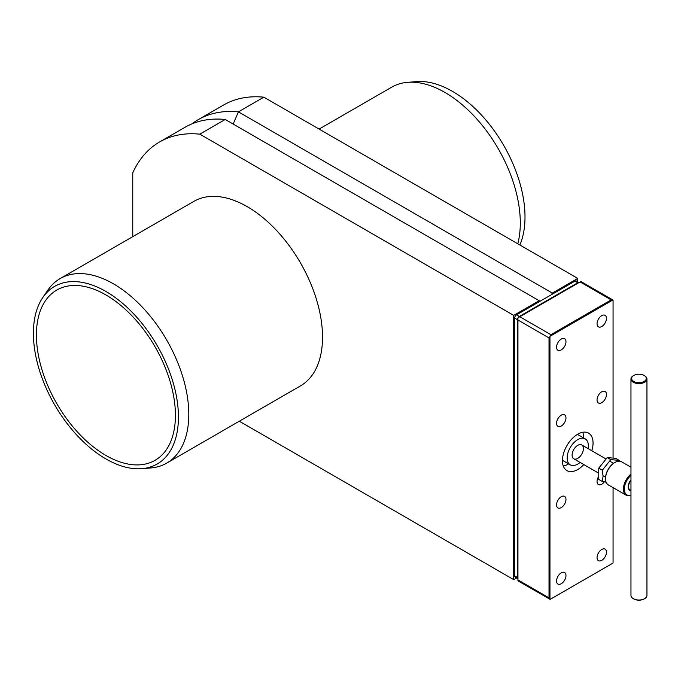 <?xml version="1.0" encoding="UTF-8"?>
<svg xmlns="http://www.w3.org/2000/svg" width="681" height="681" viewBox="0 0 681 681"><rect width="100%" height="100%" fill="white"/><g stroke="black" fill="none" stroke-linecap="round" stroke-linejoin="round"><path stroke-width="1.02" d="M577.743 445.331A7.993 4.614 -60 0 1 582.638 452.295A7.993 4.614 -60 0 1 572.849 457.947A7.993 4.614 -60 0 1 577.743 445.331M588.078 448.592A14.982 8.649 120 0 0 585.234 438.879A14.982 8.649 120 0 0 570.252 447.536A14.982 8.649 120 0 0 570.252 464.834A14.982 8.649 120 0 0 577.743 464.093A14.982 8.649 120 0 0 580.084 462.433M563.289 466.017A21.639 12.496 120 0 0 568.329 464.093A21.639 12.496 120 0 0 568.644 463.906M583.626 437.951A21.639 12.496 120 0 0 582.774 432.265M591.798 450.745A21.639 12.496 120 0 0 588.563 433.116A21.639 12.496 120 0 0 566.924 445.612A21.639 12.496 120 0 0 566.924 470.605A21.639 12.496 120 0 0 577.743 469.532A21.639 12.496 120 0 0 583.804 464.587M561.263 426.034A6.657 3.848 120 0 0 565.613 420.16A6.657 3.848 120 0 0 564.592 414.823A6.657 3.848 120 0 0 557.935 418.67A6.657 3.848 120 0 0 557.935 426.357A6.657 3.848 120 0 0 561.263 426.034M561.263 583.711A6.657 3.848 120 0 0 565.613 577.846A6.657 3.848 120 0 0 564.592 572.508A6.657 3.848 120 0 0 557.935 576.356A6.657 3.848 120 0 0 557.935 584.043A6.657 3.848 120 0 0 561.263 583.711M598.31 477.058A6.657 3.848 120 0 0 598.429 484.54A6.657 3.848 120 0 0 601.757 484.208A6.657 3.848 120 0 0 604.311 481.876M601.757 326.522A6.657 3.848 120 0 0 606.107 320.657A6.657 3.848 120 0 0 605.086 315.32A6.657 3.848 120 0 0 598.429 319.168A6.657 3.848 120 0 0 598.429 326.854A6.657 3.848 120 0 0 601.757 326.522M601.757 402.65A6.657 3.848 120 0 0 606.107 396.785A6.657 3.848 120 0 0 605.086 391.447A6.657 3.848 120 0 0 598.429 395.286A6.657 3.848 120 0 0 598.429 402.982A6.657 3.848 120 0 0 601.757 402.65M601.757 560.335A6.657 3.848 120 0 0 606.107 554.462A6.657 3.848 120 0 0 605.086 549.133A6.657 3.848 120 0 0 598.429 552.972A6.657 3.848 120 0 0 598.429 560.659A6.657 3.848 120 0 0 601.757 560.335M561.263 507.592A6.657 3.848 120 0 0 565.613 501.718A6.657 3.848 120 0 0 564.592 496.389A6.657 3.848 120 0 0 557.935 500.229A6.657 3.848 120 0 0 557.935 507.924A6.657 3.848 120 0 0 561.263 507.592M561.263 349.906A6.657 3.848 120 0 0 565.613 344.041A6.657 3.848 120 0 0 564.592 338.704A6.657 3.848 120 0 0 557.935 342.543A6.657 3.848 120 0 0 557.935 350.238A6.657 3.848 120 0 0 561.263 349.906M613.062 457.836L613.062 300.074A2.664 1.541 120 0 0 612.977 300.023A2.664 1.541 120 0 0 612.891 299.98L611.18 299.887L580.101 281.943L580.876 281.491A2.664 1.541 -60 0 1 580.961 281.534A2.664 1.541 -60 0 1 581.038 281.594M518.105 580.902A2.664 1.541 -60 0 1 518.02 580.859A2.664 1.541 -60 0 1 517.943 580.799L517.943 579.906L549.022 597.85L549.959 599.289A2.664 1.541 120 0 0 550.044 599.34A2.664 1.541 120 0 0 550.129 599.382L612.891 563.144A2.664 1.541 120 0 0 613.062 562.864L613.062 487.63M550.903 334.686L550.129 336.218A2.664 1.541 120 0 0 549.959 336.508L549.022 337.946L517.943 320.002L517.943 318.018A2.664 1.541 -60 0 1 518.105 317.729L519.824 316.742L550.903 334.686L611.18 299.887M517.943 320.002L517.943 579.906M549.022 597.85L549.022 337.946M549.959 336.508L549.959 599.289M550.129 599.382L612.891 563.144M612.891 299.98L550.129 336.218M580.101 281.943L519.824 316.742M517.943 318.018A2.664 1.541 120 0 0 517.466 319.729L517.466 577.462A2.664 1.541 120 0 0 517.943 578.629L515.194 577.045A2.664 1.541 120 0 1 514.649 575.828L514.649 318.095A2.664 1.541 120 0 1 516.53 314.835L574.917 281.125A2.664 1.541 120 0 1 576.254 280.989L578.995 282.581A2.664 1.541 120 0 0 577.743 282.76L519.356 316.469A2.664 1.541 120 0 0 518.105 317.729M630.964 479.952A7.329 4.231 120 0 0 628.129 486.932A7.329 4.231 120 0 0 630.964 490.626M191.88 123.899A175.145 101.12 60 0 1 198.222 119.66A175.145 101.12 60 0 1 238.427 111.863L552.317 293.085L551.372 294.72M198.222 119.66L223.649 104.985A175.145 101.12 60 0 1 263.853 97.179L238.427 111.863L233.157 124.053M577.743 281.857L577.743 278.41L263.853 97.179M577.743 278.41L552.317 293.085M517.781 243.789A106.551 61.52 -120 0 0 490.933 137.077A106.551 61.52 -120 0 0 407.715 82.324A106.551 61.52 -120 0 0 391.677 87.177L319.1 129.075M519.858 244.981A102.55 59.213 -120 0 0 500.109 139.443A102.55 59.213 -120 0 0 416.644 81.618L407.715 82.324M516.692 577.914L513.704 579.633L513.704 315.38L199.814 134.157A175.145 101.12 -120 0 0 159.609 141.954A175.145 101.12 -120 0 0 132.752 172.872L132.752 236.665M239.303 421.216L513.704 579.633M540.076 301.24L539.131 300.696L513.704 315.38M539.131 300.696L225.241 119.473L199.814 134.157M225.241 119.473A175.145 101.12 -120 0 0 185.036 127.279L159.609 141.954M42.877 297.41L47.951 290.029A106.551 61.52 60 0 1 60.175 278.563A106.551 61.52 60 0 1 142.312 307.14A106.551 61.52 60 0 1 166.726 463.114A106.551 61.52 60 0 1 150.688 467.966L141.759 468.681A102.55 59.213 60 0 1 54.633 404.795A102.55 59.213 60 0 1 42.877 297.41A102.55 59.213 60 0 1 133.689 313.881A102.55 59.213 60 0 1 178.294 411.792A102.55 59.213 60 0 1 141.759 468.681M60.175 278.563L193.906 201.355A106.551 61.52 60 0 1 276.043 229.931A106.551 61.52 60 0 1 300.457 385.906L166.726 463.114M132.54 316.427A98.294 56.753 60 0 1 155.064 460.313A98.294 56.753 60 0 1 56.77 403.569A98.294 56.753 60 0 1 56.77 290.072A98.294 56.753 60 0 1 132.54 316.427M644.362 375.597A7.993 4.614 180 0 1 644.609 375.733L644.609 375.733A7.993 4.614 180 0 1 646.95 378.994A7.993 4.614 180 0 1 638.957 383.607A7.993 4.614 180 0 1 630.964 378.994A7.993 4.614 180 0 1 633.304 375.733A7.993 4.614 180 0 1 633.551 375.597M644.141 375.461L644.609 375.733L644.141 375.461A7.329 4.231 -0 0 0 633.781 375.461A7.329 4.231 -0 0 0 633.781 381.445A7.329 4.231 -0 0 0 644.141 381.445A7.329 4.231 -0 0 0 644.141 375.461L644.141 375.461M630.964 378.994L630.964 595.407A7.993 4.614 -0 0 0 633.304 598.667A7.993 4.614 -0 0 0 644.609 598.667A7.993 4.614 -0 0 0 646.95 595.407L646.95 378.994M644.362 598.803A7.329 4.231 180 0 1 644.141 598.939A7.329 4.231 180 0 1 633.781 598.939A7.329 4.231 180 0 1 633.551 598.803M630.964 480.445A6.793 3.924 120 0 0 628.503 486.711A6.793 3.924 120 0 0 630.964 490.133M630.964 475.321A12.65 7.304 120 0 0 624.358 489.103A12.65 7.304 120 0 0 630.964 495.257M630.964 495.402A13.322 7.687 -60 0 1 626.179 495.198A13.322 7.687 -60 0 1 623.421 489.103A13.322 7.687 -60 0 1 630.964 474.087M630.964 467.209L621.6 461.803A13.322 7.687 120 0 0 614.943 462.459A13.322 7.687 120 0 0 605.528 478.769A13.322 7.687 120 0 0 608.286 484.872L626.179 495.198M605.528 478.496A12.65 7.304 -60 0 1 605.528 478.232A12.65 7.304 -60 0 1 614.475 462.731A12.65 7.304 -60 0 1 614.705 462.603M605.528 478.232L605.528 478.769M610.789 459.632L607.231 457.581L598.761 468.128L602.31 470.179L610.789 459.632L619.267 460.39L615.709 458.339L607.231 457.581M602.31 470.179L603.068 476.266L602.31 481.476L598.761 479.424L598.761 468.128M602.31 481.476L606.09 482.157M619.429 461.182L619.267 460.39M574.917 281.125L577.743 282.76M516.53 314.835L519.356 316.469M514.649 318.095L517.466 319.729M514.649 575.828L517.466 577.462M562.446 460.322L570.252 464.834M577.428 434.376L585.234 438.879M612.977 300.023L580.961 281.534M550.044 599.34L518.02 580.859M573.751 458.781L598.012 472.784M603.06 475.704L605.571 477.151M581.736 444.94L605.758 458.807M609.989 461.25L613.564 463.31M633.781 375.461L633.304 375.733M644.141 598.939L644.609 598.667M633.781 598.939L633.304 598.667M614.475 462.731L614.943 462.459"/></g></svg>

